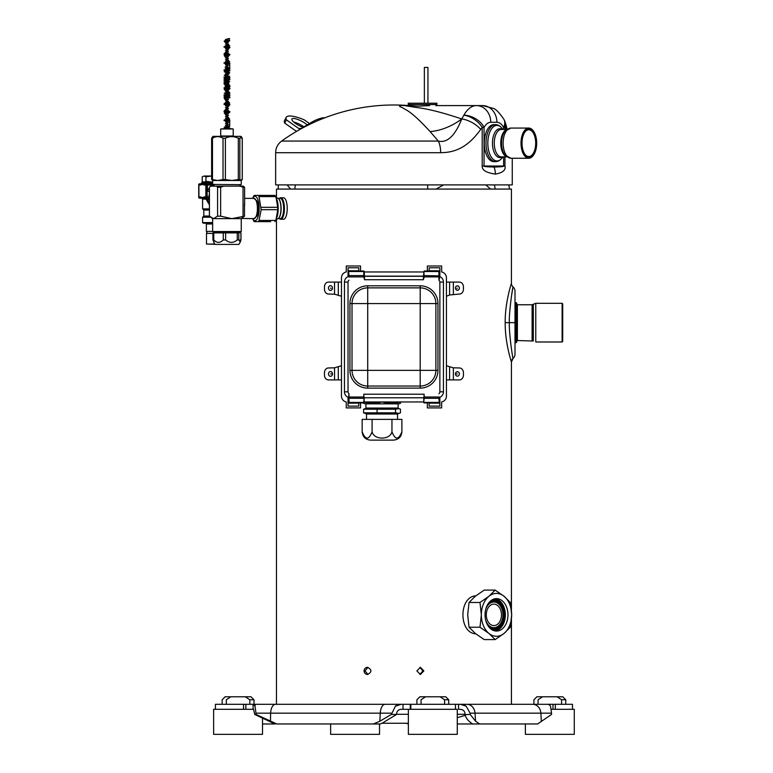 <?xml version="1.0" encoding="UTF-8"?>
<svg xmlns="http://www.w3.org/2000/svg" width="773" height="773" viewBox="0 0 773 773"><rect width="100%" height="100%" fill="white"/><g stroke="black" fill="none" stroke-linecap="round" stroke-linejoin="round"><path stroke-width="1.16" d="M203.241 222.585L212.643 222.585L203.241 222.585M203.801 223.184L202.603 222.585L202.603 217.223L210.498 217.223L202.603 217.223L202.603 222.585L203.202 223.184L212.643 223.184L203.801 223.184M204.362 216.025L202.603 217.223L203.801 216.025L209.319 216.025L204.362 216.025M206.285 198.342L206.169 199.096L202.603 199.086L202.603 208.874L203.801 210.063L209.28 210.063L203.801 210.063L203.801 216.025L203.801 210.063L202.603 208.874L209.28 208.874L202.603 208.874L202.603 199.028M209.28 204.594L206.014 199.096M201.714 198.139L204.99 198.139M206.314 198.98L209.28 202.294L207.106 199.637L208.314 199.637A2.387 2.242 90 0 0 206.835 198.139M202.603 197.927L204.13 196.941L202.603 197.927M202.188 197.927L200.661 196.941L202.188 197.927M202.603 184.032L204.13 185.018L202.603 184.032M202.188 184.032L200.661 185.018L202.188 184.032M204.632 184.022L202.4 183.829L201.734 183.027L202.4 183.829L201.734 183.027L201.164 184.022L206.7 182.631L212.643 182.631M212.16 185.018L207.396 185.018L207.396 190.892L209.28 191.83M207.116 196.941L208.942 196.873L208.314 199.637M209.28 194.207L208.942 196.584A8.02 7.894 -90 0 0 208.942 196.873M200.999 183.829L201.714 182.631L206.7 182.631A1.188 0.667 -90 0 1 206.033 183.829L209.599 183.829L209.927 182.631L212.643 183.124M212.643 184.071L211.976 184.022L212.643 184.071M212.053 183.829L212.285 183.027M206.98 183.829L212.16 183.829M206.7 183.829A0.715 0.676 90 0 0 206.024 184.544L206.942 184.544L206.7 183.829L204.777 183.829A1.188 0.831 68.9 0 0 204.874 183.027M201.734 183.027L201.164 184.022M408.366 709.305L408.366 734.35L457.268 734.35L457.268 709.305L401.206 709.305C398.559 709.537 397.022 710.938 396.597 713.518L396.336 714.6L382.364 723.074L380.229 723.972L373.34 723.972L379.862 721.219L391.389 714.436L395.399 706.184L401.206 704.3L461.558 704.3M463.694 704.3L511.426 704.3L511.426 619.772M511.426 609.926L511.426 362.006C511.803 362.952 505.078 344.149 505.175 322.65C505.011 301.615 511.774 282.367 511.426 283.295L511.426 189.076L276.473 189.076L276.473 198.101M276.473 218.923L276.473 704.3M475.81 633.85C458.64 633.019 458.64 596.679 475.81 595.838M400.617 401.96L400.617 401.96C400.617 403.612 400.617 403.612 400.617 401.96C400.617 403.612 400.617 403.612 400.617 401.96C394.423 403.612 388.22 403.612 382.026 401.96L382.026 401.96C375.823 403.612 369.629 403.612 363.436 401.96L363.436 403.187L365.03 403.864L399.023 403.864L400.617 403.187M371.291 440.127L393.534 440.127C398.655 439.586 401.438 436.803 401.883 431.778C398.568 440.175 395.264 440.175 391.95 431.778C390.191 440.175 373.861 440.175 372.093 431.778C368.789 440.175 365.474 440.175 362.17 431.778L362.237 432.822M370.518 440.127L370.518 440.127C365.445 439.634 362.663 436.851 362.17 431.778L362.17 419.372L372.093 419.372L372.093 431.778M401.883 431.778L401.883 419.372L372.093 419.372M397.525 419.372L397.525 414.009L366.518 414.009L366.518 419.372M366.817 414.009L363.59 412.821L395.515 412.821L399.129 413.42L400.453 412.821L400.453 409.226L399.129 408.627L395.515 409.226L363.59 409.226L366.817 408.038M363.59 412.821L363.59 409.226M399.129 408.627L397.235 408.038M395.515 412.821L395.515 409.226M377.089 412.821L377.089 409.226M398.124 403.864L398.124 408.038L365.929 408.038L365.929 403.864M391.95 419.372L391.95 431.778M364.131 401.96L423.768 401.96M341.473 282.097L328.477 282.097A4.773 4.01 -90 0 0 324.467 286.87L324.467 289.257A4.773 4.01 -90 0 0 328.477 294.03L334.535 294.184L341.473 296.262M449.596 282.097L449.596 294.996L459.423 294.03A4.773 4.01 90 0 0 463.433 289.257L463.433 286.87A4.773 4.01 90 0 0 459.423 282.097L446.427 282.097M449.596 294.996L446.427 296.262M446.427 365.735L453.365 367.813L459.423 367.967A4.773 4.01 90 0 1 463.433 372.741L463.433 375.127A4.773 4.01 90 0 1 459.423 379.901L446.427 379.901M341.473 379.901L328.477 379.901A4.773 4.01 -90 0 1 324.467 375.127L324.467 372.741A4.773 4.01 -90 0 1 328.477 367.967L334.535 367.813L334.535 379.901M334.535 282.097L334.535 294.184M341.473 365.735L334.535 367.813M453.365 282.097L453.365 294.184M453.365 367.813L453.365 379.901M364.489 276.135L364.131 271.362L364.489 279.71L364.489 276.29L423.411 276.29L424.126 271.004L438.909 271.004L438.909 280.193L439.537 278.154L438.909 280.193A2.387 2.387 0 0 1 439.866 282.097L443.441 282.097A5.962 5.962 0 0 0 439.508 276.492L439.537 278.154M423.411 276.135L364.489 276.29M348.633 275.942L348.633 276.415A5.962 5.962 0 0 0 344.458 282.097L344.458 391.824A5.962 5.962 0 0 0 348.633 397.515L348.99 393.728A2.387 2.387 0 0 1 348.034 391.824L344.458 391.824M423.411 276.29L423.411 279.71L424.126 276.898L439.267 276.898L439.267 277.98M364.131 277.449L364.489 279.71L423.411 279.71L424.126 271.004L424.126 271.507L438.909 271.507L439.267 276.898M439.267 397.022L439.267 403.148M439.267 397.515A5.962 5.962 0 0 0 443.441 391.824L443.441 282.097M439.267 402.318L439.267 398.742M439.267 402.559L424.126 402.917L424.126 402.414L438.909 402.414L438.909 402.917M364.131 402.559L363.774 394.211L424.126 394.211L423.768 402.559L423.768 397.786L364.131 397.786L363.774 402.917L348.99 402.917L348.99 393.728M348.633 398.742L348.633 400.887M348.633 403.148L348.99 402.414L363.774 402.414L363.774 402.917M439.267 270.772L439.267 271.758M439.267 273.033L439.267 271.603M423.768 275.864L424.126 277.449M348.633 276.898L348.633 270.772M364.131 271.758L363.774 271.004L348.633 271.362M439.306 276.425A5.962 5.962 0 0 1 439.508 276.492L438.832 276.29M429.131 271.004L429.131 267.787L439.866 267.787L439.866 276.135L439.277 276.212M360.556 271.004L360.556 265.999L346.246 265.999L346.246 271.961A5.962 5.962 0 0 0 341.473 277.807L341.473 396.114A5.962 5.962 0 0 0 346.246 401.96L346.246 407.922L360.556 407.922L360.556 402.917M427.343 402.917L427.343 407.922L441.654 407.922L441.654 401.96A5.962 5.962 0 0 0 446.427 396.114L446.427 277.807A5.962 5.962 0 0 0 441.654 271.961L441.654 265.999L427.343 265.999L427.343 271.004M364.131 271.961L423.768 271.961M358.769 402.917L358.769 406.134L348.034 406.134L348.034 397.786L348.633 397.786M358.769 271.004L358.769 267.787L348.034 267.787L348.034 276.135L348.633 276.135M364.267 276.135L423.643 276.135M429.131 402.917L429.131 406.134L439.866 406.134L439.866 397.786L439.267 397.786M429.131 270.772L439.866 270.772M429.131 403.148L439.866 403.148M358.769 403.148L348.034 403.148M358.769 270.772L348.034 270.772M364.991 670.906L367.996 674.442L364.991 670.906L367.996 667.36L364.991 670.906M364.054 670.906C364.257 668.732 365.416 667.534 367.523 667.321C372.035 669.708 372.035 672.095 367.523 674.481C365.416 674.269 364.257 673.07 364.054 670.906M423.855 670.906L420.377 674.481L416.879 670.906L420.377 667.321L423.855 670.906M419.903 674.442L422.908 670.906L419.903 667.36M515.002 353.879L515.002 354.005A5.962 5.962 180 0 1 513.021 358.45L511.426 362.006A4.773 4.773 -17.1 0 1 513.021 358.45C512.19 355.715 508.692 330.11 509.397 322.65C508.692 315.21 512.18 289.643 513.021 286.851A5.962 5.962 0 0 1 515.002 291.295L515.002 342.806M515.002 354.005L515.002 315.751M512.885 287.546L511.455 296.214M515.002 292.87L515.002 296.417M515.002 297.982L515.002 298.938M515.002 300.504L515.002 302.494M516.2 342.623L516.2 302.668L516.789 303.267L516.789 342.033L515.002 343.144M515.002 343.85L515.002 347.212M515.002 350.633L515.002 352.43M427.778 189.076A17.885 5.237 -90 0 0 427.537 184.902M443.586 184.902L436.069 189.076M490.584 189.076L485.85 184.902M495.087 189.076A17.885 15.644 -90 0 0 494.382 184.902M290.551 189.076L287.141 184.902M294.822 189.076A17.885 15.334 -90 0 1 295.508 184.902M504.962 156.871L504.962 166.021L503.61 166.021C504.199 166.533 501.001 166.871 494.024 167.026C486.826 166.862 483.502 166.533 484.053 166.021L503.61 166.021L503.61 156.871M504.962 166.021C505.957 170.108 502.759 172.804 495.367 174.089C486.236 172.766 481.85 170.079 482.197 166.021L484.053 166.021L484.053 127.419A19.083 9.827 -90 0 1 490.758 122.289L496.904 122.289A19.083 9.827 -90 0 1 503.61 127.419L503.61 129.439M507.175 129.178L506.054 125.071A16.697 10.01 164.9 0 1 505.706 129.41L505.716 129.439M506.054 125.071L504.914 121.525A16.697 11.547 159.3 0 1 504.962 127.419L504.962 129.439M505.706 129.41L504.962 127.419L503.61 127.419A16.697 10.464 151.1 0 0 503.909 119.351C499.319 112.655 495.812 109.012 493.396 108.423L482.584 105.592A16.697 14.31 90 0 1 496.904 122.289M435.798 105.592L482.584 105.592M482.197 166.021L482.197 127.419A16.697 9.179 -144 0 0 463.868 115.206L461.761 118.955C455.007 135.855 447.19 143.227 438.301 141.063L430.146 131.603C409.932 109.631 406.115 110.413 402.395 107.66C398.568 106.23 398.549 105.495 402.327 105.457L409.294 105.563A53.666 52.748 90 0 1 407.129 105.457M495.541 161.644L493.831 161.644A18.484 9.518 -90 0 1 484.304 143.16A18.484 9.518 -90 0 1 493.831 124.666L495.541 124.666A18.484 9.518 90 0 0 486.014 143.102A18.484 9.518 90 0 0 495.474 161.644A18.484 9.518 90 0 0 495.541 161.644C498.015 161.712 500.334 160.291 502.489 157.373A17.789 9.16 90 0 1 496.981 160.948A17.789 9.16 90 0 1 496.923 160.939A17.789 9.16 90 0 1 488.304 137.468A17.789 9.16 90 0 1 502.489 128.936L502.837 129.439M490.758 122.289A16.697 14.31 90 0 0 476.448 105.592A35.78 18.426 -90 0 0 463.868 115.206A16.697 10.464 28.9 0 1 484.053 127.419L482.197 127.419L480.709 129.41A16.697 7.769 29.2 0 0 461.761 118.955C428.686 107.92 419.295 108.162 412.038 106.771L404.656 105.592A53.666 33.51 90 0 1 402.327 105.457M409.313 105.592L404.656 105.592L409.313 105.592L408.26 104.539L436.89 104.539L436.89 103.205L408.26 103.205L408.26 104.539M429.662 105.592L418.038 106.181L409.352 105.592M408.028 105.505A192.95 192.95 0 0 0 281.623 141.063L438.301 141.063A14.31 5.653 90 0 1 440.658 152.696C452.205 152.523 466.08 149.807 480.709 129.41M512.257 158.243L512.257 184.902L275.642 184.902L275.642 152.696L440.658 152.696M529.099 128.424A14.726 7.585 90 0 0 521.514 143.16A14.726 7.585 90 0 0 525.708 156.33A14.726 7.585 90 0 0 533.66 154.929A14.726 7.585 90 0 0 533.66 131.381A14.726 7.585 90 0 0 529.099 128.424M529.099 156.909A13.759 7.083 90 0 0 535.815 138.802A13.759 7.083 90 0 0 524.838 132.164A13.759 7.083 90 0 0 522.017 143.16A13.759 7.083 90 0 0 524.838 154.156A13.759 7.083 90 0 0 529.099 156.909M533.563 131.246A15.083 7.769 90 0 0 533.457 131.101A15.083 7.769 90 0 0 528.79 128.067A15.083 7.769 90 0 0 521.021 143.16A15.083 7.769 90 0 0 528.79 158.243A15.083 7.769 90 0 0 533.457 155.218A15.083 7.769 90 0 0 533.563 155.073M510.905 158.243A15.083 7.769 -90 0 1 503.136 143.16A15.083 7.769 -90 0 1 510.905 128.067L504.924 131.217A14.175 7.295 -90 0 0 504.924 155.093L510.905 158.243L528.79 158.243M501.368 156.871A13.711 7.063 -90 0 1 501.319 156.871L506.779 156.871M524.741 154.011A13.402 6.899 90 0 0 528.79 156.552A13.402 6.899 90 0 0 535.689 143.16A13.402 6.899 90 0 0 528.79 129.758A13.402 6.899 90 0 0 524.741 132.309M324.969 117.747L324.138 117.747A9.537 2.232 -23.6 0 0 311.934 122.076L301.006 128.569A2.744 2.348 90 0 1 298.726 128.482L286.397 119.834A23.857 6.329 -152.7 0 1 286.165 117.37A23.857 6.329 -152.7 0 1 304.214 119.834L309.49 123.535M286.165 117.37L284.483 120.646A23.857 6.329 27.3 0 0 284.715 123.11L286.397 119.834M307.2 124.897A9.537 2.532 27.3 0 0 305.277 123.38A9.537 2.532 27.3 0 0 291.885 119.013A9.537 2.532 27.3 0 0 295.45 123.38A9.537 2.532 27.3 0 0 303.093 127.332M303.886 126.859A9.537 2.532 27.3 0 0 303.596 126.656A9.537 2.532 27.3 0 0 293.701 122.018M284.715 123.11L296.532 131.391M502.682 704.3L512.412 704.3M517.726 704.3L526.529 704.3M479.598 723.972L537.612 723.972L551.555 714.436L551.535 713.17L470.11 713.17L470.206 714.436L475.569 721.219L479.598 723.972L472.709 723.972L471.385 723.074C467.897 720.658 465.8 717.837 465.095 714.6L470.206 714.436M551.535 713.17L550.55 706.184L549.101 704.3L460.379 704.3L466.187 706.184L470.11 713.17M391.476 713.17L255.979 713.17L255.998 714.436L276.782 723.972L272.995 723.074L254.713 714.436L255.998 714.436M401.206 704.3L253.554 704.3L255.003 706.184L255.979 713.17M243.553 709.305L243.553 704.3L215.416 704.3L215.416 709.305M243.553 704.3L253.554 704.3M262.52 718.272L262.52 734.35L213.628 734.35L213.628 709.305L253.554 709.305L254.713 714.436M373.34 723.972L276.782 723.972M396.53 714.436L391.389 714.436M465.056 714.436L464.998 713.518C464.573 710.938 463.037 709.537 460.379 709.305L458.573 709.305L458.573 704.3L460.379 704.3M548.656 704.3L572.484 704.3L572.484 709.305M405.98 723.257L408.366 723.972M472.709 723.972L457.268 723.972M548.472 704.3L532.5 704.3M255.003 706.184A9.537 0.667 -90 0 1 255.399 704.3L253.1 704.3L253.1 709.305M381.93 723.257L408.366 723.257M275.062 723.972L262.52 723.972M222.151 704.3L222.151 699.768L225.136 696.782L230.847 696.782L226.315 699.768C220.798 699.768 220.798 699.768 226.315 699.768L226.315 704.3M245.302 696.782L251.012 696.782L253.998 699.768L249.834 699.768L245.302 696.782L230.847 696.782M249.834 699.768L249.834 704.3M416.898 704.3L416.898 699.768L419.874 696.782L425.585 696.782L421.053 699.768C415.545 699.768 415.545 699.768 421.053 699.768L421.053 704.3M440.04 696.782L445.76 696.782L448.736 699.768L444.572 699.768L440.04 696.782L425.585 696.782M444.572 699.768L444.572 704.3M533.911 704.3L533.911 699.768L536.887 696.782L542.598 696.782L538.066 699.768C532.558 699.768 532.558 699.768 538.066 699.768L538.066 704.3M557.053 696.782L562.773 696.782L565.749 699.768L561.585 699.768L557.053 696.782L542.598 696.782M561.585 699.768L561.585 704.3M525.379 723.972L525.379 734.35L574.281 734.35L574.281 709.305L551.246 709.305M379.533 723.972L379.533 734.35L330.641 734.35L330.641 723.972M494.826 630.894A16.098 11.382 90 0 0 505.271 614.844A16.098 11.382 90 0 0 494.826 598.804M494.382 630.787A16.098 11.382 90 0 0 497.145 629.724M497.145 599.974A16.098 11.382 90 0 0 494.382 598.901M485.753 620.516A12.822 9.063 90 0 0 493.889 627.666A12.822 9.063 90 0 0 502.952 614.844A12.822 9.063 90 0 0 493.889 602.022A12.822 9.063 90 0 0 485.753 609.182M493.889 627.666L492.788 627.666A12.822 9.063 -90 0 1 491.889 627.608M491.889 602.09A12.822 9.063 -90 0 1 492.788 602.022L493.889 602.022M501.474 614.844A10.735 7.595 90 0 0 493.889 604.109A10.735 7.595 90 0 0 486.294 614.844A10.735 7.595 90 0 0 493.889 625.579A10.735 7.595 90 0 0 501.474 614.844M495.193 630.961A16.223 11.469 90 0 0 505.358 614.844A16.223 11.469 90 0 0 495.193 598.737M493.425 627.937A13.122 9.276 90 0 0 495.097 627.55M495.097 602.138A13.122 9.276 90 0 0 493.425 601.761M489.676 627.879A14.436 10.204 90 0 0 494.053 629.28A14.436 10.204 90 0 0 504.257 614.844A14.436 10.204 90 0 0 494.053 600.418A14.436 10.204 90 0 0 489.676 601.819M493.841 629.27A14.436 10.204 90 0 0 503.832 614.844A14.436 10.204 90 0 0 493.841 600.418M488.526 603.182A13.711 9.701 -90 0 1 493.628 601.133A13.711 9.701 -90 0 1 503.329 614.844A13.122 9.276 -90 0 1 494.053 627.966A13.122 9.276 -90 0 1 485.975 621.299M493.841 628.555A13.711 9.701 -90 0 1 493.628 628.565A13.711 9.701 -90 0 1 488.526 626.507M487.608 625.096A13.711 9.701 90 0 0 494.053 628.565A13.711 9.701 90 0 0 503.754 614.844A13.711 9.701 90 0 0 494.053 601.133A13.711 9.701 90 0 0 487.608 604.592M485.975 608.399A13.122 9.276 -90 0 1 494.053 601.732A13.122 9.276 -90 0 1 503.329 614.844M492.952 630.275A15.508 10.967 90 0 0 494.053 630.353A15.508 10.967 90 0 0 505.02 614.844A15.508 10.967 90 0 0 494.053 599.346A15.508 10.967 90 0 0 492.952 599.423M496.498 631.068A16.223 11.469 -90 0 1 485.029 614.844A16.223 11.469 -90 0 1 496.498 598.631A16.223 11.469 -90 0 1 507.967 614.844A16.223 11.469 -90 0 1 496.498 631.068M479.994 627.222L481.347 614.844A21.431 15.151 -90 0 1 488.923 596.283A21.431 15.151 -90 0 1 504.073 596.283A21.431 15.151 -90 0 1 511.658 614.844A21.431 15.151 -90 0 1 504.073 633.406A21.431 15.151 -90 0 1 488.923 633.406A21.431 15.151 -90 0 1 481.347 614.844L479.994 602.476L469.037 602.476L475.26 596.283L484.188 590.099L495.145 590.099L504.073 596.283L510.296 602.476L511.658 614.844L510.296 627.222L504.073 633.406L495.145 639.59L488.923 633.406L479.994 627.222L469.037 627.222L467.684 614.844L469.037 602.476M495.145 639.59L484.188 639.59L475.26 633.406L469.037 627.222M479.994 602.476L488.923 596.283L495.145 590.099M204.082 176.012L202.197 176.862L204.082 176.012L205.966 176.862L211.387 176.012L204.082 176.012M212.643 182.148L205.966 181.346L204.082 182.196L202.197 181.346L202.197 176.862M203.753 182.631L202.197 181.346M205.966 181.346L205.966 176.862M203.502 182.196L212.643 182.196M229.668 128.279L228.663 128.511M228.76 125.873L224.209 127.216L229.687 128.096L228.808 127.361L225.146 126.772L228.499 128.096M228.499 38.679L225.407 39.549L228.499 40.438L225.407 41.336L228.499 42.225L225.407 43.124L228.499 44.013L225.407 44.911L228.499 45.81L225.407 46.699L228.499 47.597L225.407 48.486L228.499 49.385L225.407 50.274L228.499 51.173L225.407 52.071L228.499 52.96L225.407 53.859L228.499 54.748L225.407 55.646L228.499 56.535L225.407 57.434L228.499 58.333L225.407 59.221L228.499 60.12L225.407 61.009L228.499 61.908L225.407 62.797L228.499 63.695L225.407 64.594L228.499 65.483L225.407 66.381L228.499 67.27L225.407 68.169L228.499 69.058L225.407 69.957L228.499 70.855L225.407 71.744L228.499 72.643L225.407 73.532L228.499 74.43L225.407 75.319L228.499 76.218L225.407 77.116L228.499 78.005L225.407 78.904L228.499 79.793L225.407 80.692L228.499 81.58L225.407 82.479L228.499 83.378L225.407 84.267L228.499 85.165L225.407 86.054L228.499 86.953L225.407 87.842L228.499 88.74L225.407 89.639L228.499 90.528L225.407 91.427L228.499 92.316L225.407 93.214L228.499 94.113L225.407 95.002L228.499 95.9L225.407 96.789L228.499 97.688L225.407 98.577L228.499 99.475L225.407 100.374L228.499 101.263L225.407 102.162L228.499 103.051L225.407 103.949L228.499 104.838L225.407 105.737L228.499 106.635L225.407 107.524L228.499 108.423L225.407 109.312L228.499 110.21L225.407 111.099L228.499 111.998L225.407 112.897L228.499 113.786L225.407 114.684L228.499 115.573L225.407 116.472L228.499 117.361L225.407 118.259L228.499 119.158L225.407 120.047L228.499 120.946L225.407 121.834L228.499 122.733L225.407 123.622L228.499 124.521L225.407 125.419L228.499 126.308L225.764 127.535M228.499 38.65L229.687 38.65L228.499 38.65M227.059 128.279L224.209 127.216L229.697 126.328L229.697 120.955L224.209 120.066L229.697 119.168L224.209 112.906L229.697 112.017L224.209 111.119L229.697 104.857L224.209 103.959L229.697 103.07L224.209 98.596L229.697 97.698L224.209 96.809L229.697 95.91L224.209 95.021L229.697 94.122L224.209 93.233L229.697 92.335L224.209 89.649L229.697 88.76L224.209 87.861L229.697 86.972L229.697 85.175L224.209 84.286L224.209 82.498L229.697 81.6L224.209 80.711L229.697 79.812L224.209 78.914L229.697 78.025L224.209 77.126L229.697 76.237L224.209 75.339L229.697 72.652L224.209 71.763L229.697 70.865L224.209 69.976L229.697 69.077L229.697 63.715L224.209 62.816L229.697 61.927L224.209 55.666L229.697 54.767L224.209 53.868L229.697 47.607L224.209 46.718L229.697 45.82L224.209 41.346L229.697 40.457L228.576 38.93M223.416 128.608L230.228 128.279M239.437 231.774L240.074 232.528L213.628 232.576M214.034 242.345L212.962 239.939L213.773 239.939L213.773 232.895L212.962 232.895L214.034 232.528M237.263 239.939C233.378 243.176 229.494 243.176 225.619 239.939L225.619 232.895L237.263 232.895L237.263 239.939L238.799 239.939L240.277 241.997L240.944 239.939L240.132 239.939L240.944 239.939L240.944 232.895L239.872 232.528L240.944 232.895M212.962 232.895L223.271 232.895L223.271 239.939L225.619 239.939M223.271 239.939C220.102 243.176 216.933 243.176 213.773 239.939L212.962 239.939M213.628 241.997L215.029 244.413L238.876 244.413L240.277 241.997M225.619 232.895L223.271 232.895M238.799 239.939L238.799 232.895L237.263 232.895M238.799 232.895L239.872 232.528M238.316 138.222L238.316 179.578L239.852 179.578L239.852 138.222L238.316 138.222C234.006 136.116 229.687 136.116 225.378 138.222L223.03 138.222L223.03 179.578L217.754 180.486L212.478 179.578L212.478 138.222C215.996 136.116 219.513 136.116 223.03 138.222M239.852 138.222L241.485 136.879L242.239 138.222L242.239 179.578L241.05 180.486L239.852 179.578M241.427 138.222L242.239 138.222L241.427 138.222M211.667 138.222L212.478 138.222L211.667 138.222L212.942 136.357L240.963 136.357L241.485 136.879M211.667 179.578L212.478 179.578L211.667 179.578L212.855 180.486M223.03 179.578L225.378 179.578L225.378 138.222M238.316 179.578L231.852 180.486L225.378 179.578M242.239 179.578L241.427 179.578L242.239 179.578M212.643 184.418L241.021 184.66L212.643 184.418L212.643 180.486L241.05 180.486M228.972 128.608L233.214 128.965L220.692 128.965L228.972 128.608M233.214 128.965L233.214 136L220.692 136L220.692 128.965M206.362 223.184L206.362 224.015L206.362 223.184M212.923 233.378L206.488 233.378L206.961 232.422L206.362 231.398L212.643 231.398M206.401 224.015L206.391 223.184L206.391 224.015M206.517 223.184L206.517 224.015L206.497 223.184M206.691 224.015L206.671 223.184L206.671 224.015M206.951 223.184L206.951 224.015L206.913 223.184M212.362 223.184L212.362 224.015L212.285 223.184M211.589 224.015L211.589 223.184M210.923 224.015L210.923 223.184M210.343 223.184L210.343 224.015L210.266 223.184M209.715 223.184L209.715 224.015L209.647 223.184M209.125 223.184L209.125 224.015L209.068 223.184M208.584 223.184L208.584 224.015L208.526 223.184M208.092 223.184L208.092 224.015L208.034 223.184M207.647 223.184L207.647 224.015L207.599 223.184M207.27 223.184L207.27 224.015L207.232 223.184M214.962 244.297L206.488 244.055L206.488 233.378M214.817 244.055L206.488 244.055M212.333 223.184L212.285 224.015M206.7 182.631L209.927 182.631M209.599 183.829L206.033 183.829M212.759 184.544L206.942 184.544L207.212 198.139L206.024 197.424L206.024 184.544L198.767 184.544A0.715 0.676 -90 0 1 199.434 183.829L201.424 183.829M202.516 198.999L201.656 198.139L199.434 198.139A0.715 0.676 -90 0 1 198.767 197.424L206.024 197.424A0.715 0.676 90 0 0 206.7 198.139L205.405 198.139M205.203 199.096L204.478 198.139M254.104 195.395L258.337 195.395L254.104 195.395L252.616 198.371A12.223 4.184 90 0 1 252.887 197.927A12.223 4.184 90 0 1 258.607 202.4A12.223 4.184 90 0 1 257.071 219.097A12.223 4.184 90 0 1 252.645 218.653L254.104 221.629L270.676 221.629M256.762 216.363A9.421 3.227 -90 0 0 258.201 208.517A9.421 3.227 -90 0 0 256.762 200.661M275.623 220.44L259.052 220.44L261.168 209.705L259.052 196.584L275.623 196.584L276.666 199.028A12.223 4.184 90 0 1 276.666 218.005L274.917 221.629M275.623 196.584L274.917 195.395L258.337 195.395L259.052 196.584M276.077 197.608L277.739 207.319L261.168 207.319M261.168 209.705L277.739 209.705L277.739 207.319M277.739 209.705L276.077 219.416M259.052 220.44L258.337 221.629M244.481 203.743L244.481 216.16L231.852 218.653L220.643 216.16L220.643 187.24L223.764 186.129L243.34 186.129L244.626 187.481L244.626 205.773M244.481 187.24L243.051 187.24L243.051 216.16M241.128 218.653L244.481 216.16M216.45 186.129L217.58 187.24L217.58 216.16L213.503 218.653L209.425 216.16L209.425 187.24L210.565 186.129L223.764 186.129M239.93 186.129L243.051 187.24M209.425 187.24L209.425 216.16M220.643 187.24L217.58 187.24M217.58 216.16L220.643 216.16M213.503 218.653L241.263 218.653L241.263 231.533L212.643 231.533L212.643 218.653L213.503 218.653M212.643 231.533L241.263 231.533M276.28 218.923L277.401 218.923A10.416 3.565 -90 0 0 278.695 218.208A10.416 3.565 -90 0 0 280.957 208.517A10.416 3.565 -90 0 0 278.695 198.816A10.416 3.565 -90 0 0 277.401 198.101L276.28 198.101M278.802 198.951A10.136 3.469 90 0 1 278.918 199.067A10.136 3.469 90 0 1 281.121 208.517A10.136 3.469 90 0 1 278.918 217.957A10.136 3.469 90 0 1 278.802 218.073M280.754 197.782L283.556 197.782A10.735 3.672 90 0 1 287.227 208.517A10.735 3.672 90 0 1 283.556 219.242L280.754 219.242A10.735 3.672 -90 0 0 284.425 208.517A10.735 3.672 -90 0 0 280.754 197.782A10.735 3.672 -90 0 0 279.555 198.371M279.555 218.653A10.735 3.672 -90 0 0 280.754 219.242M278.212 218.653L280.193 218.653A10.136 3.469 -90 0 0 283.662 208.517A10.136 3.469 -90 0 0 280.193 198.371L278.212 198.371M532.104 304.755L517.388 304.755L517.388 340.535L533.322 341.019L533.322 304.272L532.104 304.755L532.104 340.535M535.766 341.985L562.116 341.985L535.766 341.985L535.766 303.306L533.322 304.272M562.116 303.306L562.705 303.905L562.705 341.395L562.116 341.985L562.116 303.306L535.766 303.306M562.705 340.439L562.705 304.862M516.2 302.668L515.002 302.668M424.367 103.205L424.367 67.425L427.942 67.425L427.942 103.205M204.13 185.018L205.86 185.018L205.86 196.941L204.13 196.941M200.661 196.941L198.932 196.941L198.932 185.018L200.661 185.018M207.396 190.892A11.624 10.928 -90 0 1 209.28 188.274M212.15 186.129A11.624 10.928 -90 0 1 213.812 185.433M328.477 288.058A2.387 2.01 90 0 1 332.496 288.058A2.387 2.01 90 0 1 328.477 288.058M332.496 373.929A2.387 2.01 90 0 1 328.477 373.929A2.387 2.01 90 0 1 332.496 373.929M338.303 282.097L338.303 294.996M338.303 367.001L338.303 379.901M449.596 367.001L449.596 379.901M459.423 288.058A2.387 2.01 -90 0 1 455.413 288.058A2.387 2.01 -90 0 1 459.423 288.058M455.413 373.929A2.387 2.01 -90 0 1 459.423 373.929A2.387 2.01 -90 0 1 455.413 373.929M457.297 288.058L456.901 288.542L457.297 288.058M457.297 373.929L456.495 373.929L457.297 373.929M330.602 373.929L331.404 373.929L330.602 373.929M330.999 288.542L330.602 288.058L330.999 288.542M348.99 280.193A2.387 2.387 0 0 0 348.034 282.097L348.034 391.824M348.034 282.097L344.458 282.097A5.962 5.962 0 0 1 348.633 276.415M438.909 393.728A2.387 2.387 0 0 0 439.866 391.824L439.866 282.097M348.633 275.864L348.99 276.898L363.774 276.898L363.774 277.449M363.774 394.211L363.774 397.022L348.99 397.022L348.633 398.056M439.267 398.056L438.909 397.022L424.126 397.022L424.126 394.211M349.947 370.354A17.769 17.769 0 0 0 367.716 388.123L420.193 388.123A17.769 17.769 0 0 0 437.962 370.354L437.962 303.567A17.769 17.769 0 0 0 420.193 285.797L367.716 285.797A17.769 17.769 0 0 0 349.947 303.567L349.947 370.354L352.024 370.354A15.692 15.692 0 0 0 367.716 386.046L420.193 386.046A15.692 15.692 0 0 0 435.885 370.354L435.885 303.567A15.692 15.692 0 0 0 420.193 287.875L367.716 287.875A15.692 15.692 0 0 0 352.024 303.567L352.024 370.354L420.193 370.354L420.193 388.123M367.716 388.123L367.716 285.797M349.947 303.567L437.962 303.567M420.193 285.797L420.193 370.354L437.962 370.354M439.866 391.824L443.441 391.824M423.768 397.022L423.768 398.056M439.267 402.163L438.909 398.317L424.126 398.317L423.768 402.163M439.267 275.864L424.126 275.603L423.768 271.758M364.131 276.898L364.131 275.864M348.633 271.758L348.99 275.603L363.774 275.603L363.774 271.507L348.99 271.507L348.99 271.004M364.131 397.022L363.774 398.317L348.99 398.317L348.633 402.163M364.131 398.056L364.131 402.163M505.175 322.65L515.002 322.65M511.426 283.295A4.773 4.773 -162.8 0 0 513.021 286.851M495.367 174.089A16.697 14.31 -90 0 0 494.024 167.026M461.761 118.955A53.666 39.703 -41.8 0 1 430.146 131.603M506.412 156.59A13.711 7.063 -90 0 1 500.769 143.16A13.711 7.063 -90 0 1 506.412 129.719M501.319 156.871A13.711 7.063 -90 0 1 494.256 143.16A13.711 7.063 -90 0 1 501.319 129.439L506.779 129.439M502.16 156.871A14.416 7.421 -90 0 1 499.928 157.566A14.416 7.421 -90 0 1 499.88 157.566A14.416 7.421 -90 0 1 492.449 143.16A14.416 7.421 -90 0 1 499.88 128.743A14.416 7.421 -90 0 1 502.16 129.439M301.161 128.482L298.726 128.482M312.379 123.081L311.934 122.076M466.853 704.3A9.537 8.174 -90 0 1 475.018 713.17L475.569 721.219M550.55 706.184A9.537 5.053 -90 0 0 547.535 704.3M532.742 704.3A9.537 8.174 -90 0 1 540.897 713.17L541.313 721.219M466.187 706.184A9.537 9.518 -90 0 0 460.515 704.3M275.526 704.3A9.537 4.918 -90 0 0 270.627 713.17L270.453 721.219M395.399 706.184A9.537 8.088 -90 0 1 400.23 704.3M385.176 704.3A9.537 4.918 -90 0 0 380.268 713.17L379.862 721.219M245.872 709.305L245.872 704.3M403.023 709.305L403.023 704.3M410.25 709.305L410.25 704.3M410.83 709.305L410.83 704.3M552.995 709.305L552.995 704.3M555.314 709.305L555.314 704.3M396.539 714.3L408.366 714.3M457.268 714.3L465.046 714.3M198.767 184.544L198.767 197.424M274.917 195.395L258.337 195.395M256.965 215.918A9.537 3.266 -90 0 0 258.172 208.594A9.537 3.266 -90 0 0 258.172 208.517A9.537 3.266 -90 0 0 256.965 201.106L253.94 198.371A10.136 3.469 -90 0 1 257.409 208.517A10.136 3.469 -90 0 1 257.409 208.594A10.136 3.469 -90 0 1 253.94 218.653L256.965 215.918M397.235 414.009L399.129 413.42M508.789 184.902L509.591 189.076M278.261 184.902L278.261 189.076M504.914 121.525A16.697 16.697 0 0 0 503.909 119.351M281.623 141.063C277.758 143.981 275.758 147.856 275.642 152.696M528.79 128.067L510.905 128.067M502.837 156.871L502.489 157.373M495.541 124.666C498.015 124.598 500.334 126.028 502.489 128.936M435.837 105.592L436.89 104.539M455.471 704.3L455.471 709.305M465.269 715.296L457.268 717.692M253.998 699.768L253.998 704.3M448.736 699.768L448.736 704.3M565.749 699.768L565.749 704.3M493.126 630.353L494.053 630.353M493.126 599.346L494.053 599.346M228.76 118.713L224.209 120.066C223.242 120.337 224.759 120.781 228.76 121.409L228.499 120.955M229.697 120.955C230.634 120.685 229.117 120.24 225.146 119.612L225.146 120.52L229.697 119.168M225.407 112.906L229.32 112.607L229.697 112.017C230.634 111.747 229.117 111.293 225.146 110.665L225.407 111.119M224.209 111.119C223.233 111.389 224.75 111.834 228.76 112.472L228.76 111.563L228.141 111.698M228.499 103.07L224.595 103.369L224.209 103.959C223.223 104.229 224.74 104.674 228.76 105.312L228.499 104.857M229.697 104.857C230.625 104.587 229.108 104.133 225.146 103.514L225.146 104.413L229.697 103.07M229.697 97.698C230.634 97.427 229.117 96.983 225.146 96.354L225.146 97.263L229.697 95.91C230.625 95.639 229.108 95.195 225.146 94.567L225.407 95.021M225.871 95.91L224.209 96.809C223.271 97.079 224.788 97.524 228.76 98.152L228.76 97.253L228.141 97.379M228.76 93.668L224.209 95.021C223.233 95.282 224.74 95.736 228.76 96.364L228.76 95.456L228.141 95.591M229.697 94.122C230.644 93.852 229.127 93.407 225.146 92.779L225.146 93.688L225.764 93.552M228.035 93.233L229.697 92.335M224.209 80.711C223.281 80.981 224.798 81.426 228.76 82.054L228.499 81.6M225.407 89.649L229.33 89.339L229.697 88.76C230.644 88.489 229.127 88.035 225.146 87.407L225.146 88.315L229.697 86.972C230.673 86.702 229.156 86.257 225.146 85.619L225.146 86.528L229.697 85.175M224.209 87.861C223.242 88.132 224.759 88.586 228.76 89.214L228.76 88.306L228.141 88.441M229.697 79.812C230.654 79.542 229.137 79.097 225.146 78.469L225.146 79.368L229.697 78.025C230.634 77.754 229.117 77.3 225.146 76.672L225.146 77.58L229.697 76.237M224.209 77.126C223.242 77.397 224.759 77.851 228.76 78.479L228.76 77.571L228.141 77.706M225.871 78.025L224.209 78.914C223.281 79.194 224.798 79.638 228.76 80.266L228.499 79.812M224.209 82.498C223.291 82.769 224.808 83.223 228.76 83.842L228.76 82.933L224.209 84.286M225.407 73.551L229.32 73.242L229.697 72.652M225.407 71.763L225.146 72.218L225.764 72.082M226.064 72.034L229.697 70.865C230.644 70.594 229.127 70.15 225.146 69.522L225.146 70.43M228.035 69.976L229.697 69.077C230.634 68.807 229.117 68.362 225.146 67.734L225.407 68.188M228.76 68.623L224.209 69.976C223.252 70.237 224.769 70.691 228.76 71.319L228.76 70.411L228.141 70.546M228.76 61.473L224.209 62.816C223.223 63.086 224.74 63.531 228.76 64.169L228.499 63.715M229.697 63.715C230.625 63.444 229.108 62.99 225.146 62.362L225.146 63.27L229.697 61.927M225.407 55.666L229.32 55.356L229.697 54.767C230.634 54.497 229.117 54.052 225.146 53.424L225.407 53.868M224.209 53.868C223.233 54.139 224.75 54.593 228.76 55.221L228.76 54.313L228.141 54.448M228.76 45.365L224.209 46.718C223.223 46.979 224.74 47.433 228.76 48.061L228.499 47.607M229.697 47.607C230.625 47.337 229.108 46.892 225.146 46.264L225.146 47.172L229.697 45.82M228.035 127.216L229.697 126.328M225.407 41.346L229.32 41.046L229.697 40.457M225.871 112.017L224.209 112.906M225.871 97.707L224.209 98.596M225.871 88.76L224.209 89.649M228.499 74.45L228.76 73.995L228.141 74.131M227.842 74.169L224.209 75.339M225.871 70.865L224.209 71.763M225.871 54.767L224.209 55.666M228.499 40.457L224.595 40.756L224.209 41.346M214.469 231.774L213.831 232.528M212.923 232.934L212.923 239.678M240.983 232.934L240.983 239.678M211.628 138.377L211.628 179.491M242.278 138.377L242.278 179.491M241.263 184.418L241.263 180.486M206.362 231.398L206.362 224.015M199.434 183.829A0.715 0.715 0 0 0 198.719 184.544L198.719 197.424A0.715 0.715 0 0 0 199.434 198.139M214.469 184.66L213.242 186.129M239.437 184.66L240.664 186.129M212.643 218.653L211.725 218.121M253.94 218.653L241.62 218.44M244.626 198.371L253.94 198.371M517.388 304.755L516.789 304.166M517.388 340.535L516.789 341.135"/></g></svg>
